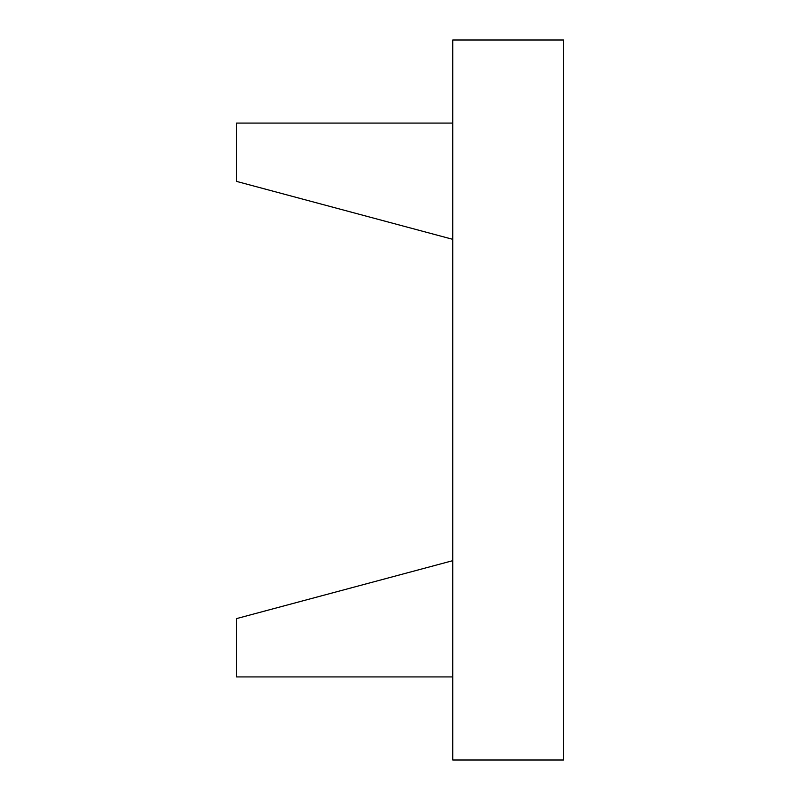 <?xml version="1.0" encoding="UTF-8"?>
<svg xmlns="http://www.w3.org/2000/svg" width="800" height="800" viewBox="0 0 800 800"><rect width="100%" height="100%" fill="white"/><g stroke="black" fill="none" stroke-linecap="round" stroke-linejoin="round"><path stroke-width="1.2" d="M452.76 123.08L236.47 123.08L236.47 181.38L452.76 239.33M452.76 676.92L236.47 676.92L236.47 618.62L452.76 560.67M452.76 40L452.76 760L563.53 760L563.53 40L452.76 40"/></g></svg>

